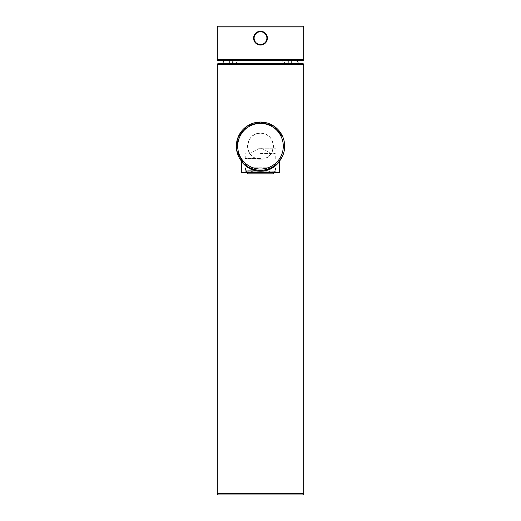 <?xml version="1.0" encoding="UTF-8"?>
<svg xmlns="http://www.w3.org/2000/svg" width="521" height="521" viewBox="0 0 521 521"><rect width="100%" height="100%" fill="white"/><g stroke="black" fill="none" stroke-linecap="round" stroke-linejoin="round"><path stroke-width="0.39" stroke-dasharray="2.6 1.95" d="M261.75 31.358L263.014 31.722M264.173 32.302L265.189 33.077M266.036 34.021L266.706 35.128M267.175 36.379L267.39 37.694M267.358 38.958L267.078 40.26M266.544 41.491L265.821 42.559M265.007 43.386L264.043 44.083M262.903 44.624L261.679 44.956M259.243 44.943L257.954 44.572M257.778 44.5L256.768 43.959M254.945 42.253L254.235 41.061M253.773 39.713L253.597 38.339M253.694 36.984L254.079 35.617M254.71 34.386L255.564 33.318M255.7 33.188L256.612 32.445M257.823 31.788L259.165 31.377M247.775 171.181L247.775 172.979L252.301 172.979L248.791 172.979L248.791 171.181L247.775 171.181L248.791 171.181L248.791 172.979L247.775 172.979L247.775 171.181L245.196 171.181L246.42 171.181L246.42 172.979L245.196 172.979L245.196 171.181L245.196 172.979L246.42 172.979L246.42 171.181L245.196 171.181L247.775 171.181M251.591 171.181L251.591 172.979L252.301 172.979L252.301 171.181L258.019 171.181L258.019 172.979L262.981 172.979L257.804 172.979L257.804 171.181L248.791 171.181L252.301 171.181L252.301 172.979L251.591 172.979L251.591 171.181M263.196 171.181L263.196 172.979L262.981 171.181L269.409 171.181L258.019 171.181L262.981 171.181L262.981 172.979L263.196 171.181M246.433 171.181L274.567 171.181L246.205 171.181L247.775 172.979L246.42 172.979M269.409 171.181L275.804 171.181L268.699 171.181L269.409 171.181L269.409 172.979L269.409 171.181M275.804 171.181L274.58 171.181L275.804 171.181L275.804 172.979L275.804 171.181M258.019 171.181L257.804 172.979L258.019 171.181M269.409 172.979L272.209 172.979L268.699 172.979L268.699 171.181L268.699 172.979L269.409 172.979L263.196 172.979L269.409 172.979M272.209 171.181L272.209 172.979L272.209 171.181M274.58 171.181L274.795 172.979L274.58 171.181L273.532 172.979M273.225 171.181L273.225 172.979L272.209 172.979L273.225 172.979L273.225 171.181M242.031 172.979L274.58 172.979M273.024 173.858L247.976 173.858M257.804 172.979L251.591 172.979L257.804 172.979M302.799 60.592L218.201 60.592M287.69 63.36L288.347 63.36A3.452 2.748 -6.1 0 0 288.745 62.194L288.68 61.471A3.452 2.364 -4.2 0 1 287.885 62.859L287.833 63.36L233.174 63.36L233.108 60.592L229.624 60.592L260.5 60.592L223.542 60.592L297.458 60.592L260.5 60.592L291.376 60.592L288.829 60.592L288.686 63.36A3.452 2.794 173.6 0 0 288.81 62.807L288.862 63.36L291.421 63.36L222.955 63.36M260.5 63.36L298.045 63.36L229.579 63.36L232.171 63.36L232.314 60.592M282.786 136.873L284.199 141.484M284.199 150.96L282.786 155.571M278.351 162.519L277.107 163.783M258.475 170.308L249.624 167.808L271.376 167.808L262.525 170.308M260.5 171.253C266.016 171.246 271.148 169.286 275.909 165.378L278.273 162.995C273.427 168.452 267.507 171.207 260.5 171.253C254.88 171.214 249.722 169.234 245.02 165.32L242.727 163.001C247.586 168.459 253.506 171.207 260.5 171.253L260.487 170.393L261.041 170.387M260.461 170.393L260.135 170.387M247.221 166.42L246.615 166.004M243.88 163.77L243.242 163.145M302.278 63.36L218.722 63.36M302.278 494.95L218.722 494.95M261.249 170.38L263.502 170.204L278.527 162.324M279.621 161.002L278.442 162.415M276.43 164.402L275.368 165.281M273.636 166.512L271.858 167.554M271.343 167.821L270.106 168.4M268.406 169.065L266.739 169.572M264.968 169.976L263.502 170.204M249.611 167.801L258.123 170.276L260.5 170.393L254.313 169.585M254.111 169.533L252.737 169.11M250.647 168.296L247.416 166.544M245.476 165.15L244.877 164.662M249.474 167.729L244.824 164.623L242.024 161.81M241.334 160.943L241.646 161.347M241.816 161.556L249.149 167.56M258.123 170.276L260.064 170.387M260.5 148.231L276.039 148.231L260.5 148.231M260.5 158.56L244.961 158.56L260.5 158.56M260.5 148.309L261.594 148.309L260.5 148.309M260.5 153.558L275.231 153.558L260.5 153.558M270.568 168.192L271.975 168.192M271.376 167.808L248.374 167.808M260.5 170.308L244.961 170.308L260.5 170.308M276.039 170.308L276.039 169.879L260.5 169.879L276.039 169.879A0.879 0.879 0 0 1 276.039 168.192L276.039 167.808M260.5 169.879L244.961 169.879L260.5 169.879M244.961 167.808L244.961 168.192A0.879 0.879 0 0 1 244.961 169.879L244.961 170.308M288.725 63.36L288.302 63.36M233.317 63.36L232.646 63.36A3.452 2.748 6.1 0 1 232.255 62.194M232.698 63.36L232.275 63.36M232.171 63.36L232.19 62.807A3.452 2.794 6.4 0 0 232.294 63.36L232.132 63.36M232.522 60.592L232.32 61.471A3.452 2.364 4.2 0 0 233.115 62.859M288.881 63.36L288.901 60.592L287.892 60.592L287.885 62.859M288.881 60.592L288.875 63.36M288.745 62.194L288.829 63.36M235.29 63.36L239.217 60.592L233.108 60.592M287.892 60.592L281.783 60.592L285.71 63.36M281.783 60.592L239.217 60.592M288.686 60.592L288.68 61.471L288.478 60.592M260.5 159.172C243.821 159.986 243.789 132.477 260.5 133.272C277.179 132.458 277.211 159.973 260.5 159.172A12.947 12.947 0 0 0 273.447 146.225A12.947 12.947 0 0 0 260.5 133.272A12.947 12.947 0 0 0 247.553 146.225A12.947 12.947 0 0 0 260.5 159.172M303.658 59.733L217.342 59.733M303.658 26.929L217.342 26.929M298.22 63.178L222.78 63.178M303.658 64.741L217.342 64.741M303.658 493.569L217.342 493.569M279.49 172.464L241.51 172.464M246.205 172.979L246.205 171.181M274.795 172.979L274.795 171.181M279.49 161.471L279.66 160.95M276.638 164.213L274.033 166.245M272.75 167.059L270.217 168.355M269.129 168.797L267.286 169.423M264.857 169.996L261.939 170.347M260.5 170.393L255.564 169.885M254.281 169.579L250.614 168.276M244.961 158.56L244.961 148.231M276.039 158.56L276.039 148.231M259.406 148.309L249.539 153.558M261.594 148.309L271.461 153.558M245.769 158.56L245.769 153.558M275.231 158.56L275.231 153.558M245.612 170.308L245.612 167.808M275.388 170.308L275.388 167.808M232.119 63.36L232.099 60.592M229.624 60.592L229.579 63.36M291.376 60.592L291.421 63.36"/><path stroke-width="0.78" d="M259.165 31.377L261.75 31.358M263.014 31.722L264.173 32.302M265.189 33.077L266.036 34.021M266.706 35.128L267.175 36.379M267.39 37.694L267.358 38.958M267.078 40.26L266.544 41.491M265.821 42.559L265.007 43.386M264.043 44.083L262.903 44.624M261.679 44.956L259.243 44.943M260.5 31.247A6.903 6.903 0 0 1 267.403 38.15A6.903 6.903 0 0 1 260.5 45.06A6.903 6.903 0 0 1 253.597 38.15A6.903 6.903 0 0 1 260.5 31.247A6.903 6.903 0 0 1 267.403 38.15A6.903 6.903 0 0 1 260.5 45.06A6.903 6.903 0 0 1 253.597 38.15A6.903 6.903 0 0 1 260.5 31.247M256.768 43.959L255.902 43.302M255.785 43.197L254.945 42.253M254.235 41.061L253.773 39.713M253.597 38.339L253.694 36.984M254.079 35.617L254.71 34.386M256.612 32.445L257.823 31.788M278.969 172.979L279.49 172.464L241.51 172.464L242.031 172.979L274.58 172.979M273.532 172.979L273.024 173.858L247.976 173.858L247.468 172.979L246.42 172.979M218.201 26.07L302.799 26.07L218.201 26.07A0.866 0.866 0 0 0 217.342 26.929L303.658 26.929L303.658 59.733A0.866 0.866 0 0 1 302.799 60.592L218.201 60.592A0.866 0.866 0 0 1 217.342 59.733L217.342 26.929M302.799 26.07A0.866 0.866 0 0 1 303.658 26.929M223.542 60.592L222.955 63.36L260.5 63.36M217.342 64.741L217.342 493.569A1.381 1.381 -90 0 0 218.722 494.95L302.278 494.95A1.381 1.381 90 0 0 303.658 493.569L303.658 64.741A1.381 1.381 90 0 0 302.278 63.36L218.722 63.36A1.381 1.381 -90 0 0 217.342 64.741L303.658 64.741M243.242 163.145L236.768 150.79L238.247 136.802L246.967 126.199L260.5 122.051L274.066 126.219L282.786 136.873M284.199 141.484L284.668 146.225L284.199 150.96M282.786 155.571L278.351 162.519M277.107 163.783L271.376 167.808M262.525 170.308L257.465 170.198M260.135 170.387L258.475 170.308M249.149 167.56L247.221 166.42M246.615 166.004L243.88 163.77M260.5 171.253C254.88 171.214 249.722 169.234 245.02 165.32L242.727 163.001C247.586 168.459 253.506 171.207 260.5 171.253C266.016 171.246 271.148 169.286 275.909 165.378L278.273 162.995C273.427 168.452 267.507 171.207 260.5 171.253L260.5 170.393A24.168 24.168 0 0 0 284.668 146.225A24.168 24.168 0 0 0 260.5 122.051A24.168 24.168 0 0 0 236.332 146.225A24.168 24.168 0 0 0 260.5 170.393A24.168 24.168 0 0 0 284.668 146.225A24.168 24.168 0 0 0 260.5 122.051A24.168 24.168 0 0 0 236.332 146.225A24.168 24.168 0 0 0 260.5 170.393L262.884 170.276M278.527 162.324L279.178 161.562M279.49 172.464L279.66 160.95L278.442 162.415M275.368 165.281L273.636 166.512M271.858 167.554L271.343 167.821M270.106 168.4L268.406 169.065M266.739 169.572L264.968 169.976M252.737 169.11L250.647 168.296M247.416 166.544L245.476 165.15M244.877 164.662L243.131 163.034M242.988 162.884L241.627 161.328M242.024 161.81L241.464 161.119M260.064 170.387L261.939 170.347M248.374 167.808L249.624 167.808M271.975 168.192L270.568 168.192M277.016 26.05L267.371 26.05L277.016 26.05M271.063 26.05L267.384 26.05L271.063 26.05M295.029 26.05C292.809 26.05 292.809 26.05 295.029 26.05C297.244 26.05 297.244 26.05 295.029 26.05M225.971 26.05C228.191 26.05 228.191 26.05 225.971 26.05C223.756 26.05 223.756 26.05 225.971 26.05M250.634 26.05L243.984 26.05L250.634 26.05M256.814 26.05L258.286 26.05L256.814 26.05M259.256 26.05L264.479 26.05L259.256 26.05M260.5 44.539A6.389 6.389 0 0 1 254.111 38.15A6.389 6.389 0 0 1 260.5 31.761A6.389 6.389 0 0 1 266.889 38.15A6.389 6.389 0 0 1 260.5 44.539M217.342 59.733L303.658 59.733M222.78 63.178L298.045 63.36M217.342 493.569L303.658 493.569M260.5 169.012A22.787 22.787 0 0 0 283.287 146.225A22.787 22.787 0 0 0 260.5 123.431A22.787 22.787 0 0 0 237.713 146.225A22.787 22.787 0 0 0 260.5 169.012M297.458 60.592L298.22 63.178M241.51 172.464L241.646 161.347M279.647 160.976L279.341 161.36M274.033 166.245L272.75 167.059M270.217 168.355L269.129 168.797M267.286 169.423L264.857 169.996M255.564 169.885L254.281 169.579M250.614 168.276L249.474 167.729M241.34 160.95L241.51 161.471"/></g></svg>
